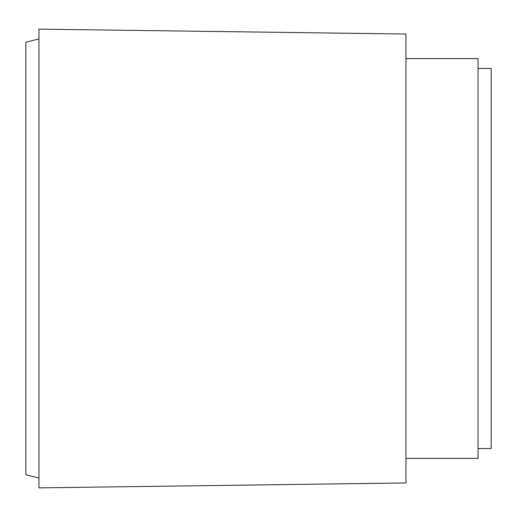 <?xml version="1.0" encoding="UTF-8"?>
<svg xmlns="http://www.w3.org/2000/svg" width="517" height="517" viewBox="0 0 517 517"><rect width="100%" height="100%" fill="white"/><g stroke="black" fill="none" stroke-linecap="round" stroke-linejoin="round"><path stroke-width="0.39" stroke-dasharray="2.58 1.94" d="M491.15 448.549L491.15 68.451M478.044 458.385L478.044 58.615M405.948 482.956L405.948 34.044M38.956 487.867L38.956 29.133M25.85 474.768L25.85 42.232M405.948 258.5L405.948 58.615L405.948 258.5M478.044 258.5L478.044 68.451L478.044 258.5"/><path stroke-width="0.78" d="M478.044 68.451L491.15 68.451L491.15 448.549L478.044 448.549M405.948 58.615L478.044 58.615L478.044 458.385L405.948 458.385M405.948 258.5L405.948 482.956L38.956 487.867L38.956 29.133L405.948 34.044L405.948 258.5M38.956 38.956L25.85 42.232L25.85 474.768L38.956 478.044"/></g></svg>
